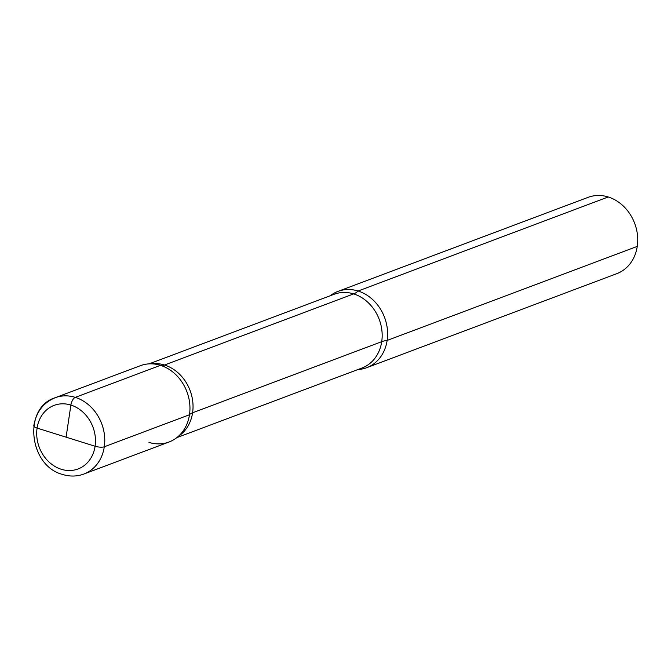 <?xml version="1.0" encoding="UTF-8"?>
<svg xmlns="http://www.w3.org/2000/svg" width="671" height="671" viewBox="0 0 671 671"><rect width="100%" height="100%" fill="white"/><g stroke="black" fill="none" stroke-linecap="round" stroke-linejoin="round"><path stroke-width="1.01" d="M387.142 340.432L637.265 246.391A40.763 34.422 -110.6 0 0 624.03 206.735A40.763 34.422 -110.6 0 0 588.123 197.341L337.991 291.382A40.763 34.422 -110.6 0 1 358.104 291.013A40.763 34.422 69.4 0 1 387.326 328.907A40.763 34.422 69.4 0 1 366.693 367.7L616.817 273.651A40.763 34.422 69.4 0 0 637.45 234.858A40.763 34.422 69.4 0 0 608.228 196.972L358.104 291.013L608.228 196.972A40.763 34.422 -110.6 0 0 588.123 197.341L337.991 291.382A40.763 34.422 -110.6 0 0 330.224 295.76A40.763 34.422 69.4 0 1 337.991 291.382A40.763 34.422 69.4 0 1 373.906 300.784A40.763 34.422 69.4 0 1 387.142 340.432A27.175 8.018 8.5 0 0 381.724 341.673L192.585 412.782A27.175 8.018 8.5 0 0 189.49 414.745A40.763 34.422 -110.6 0 0 159.111 364.94A40.763 34.422 -110.6 0 1 160.453 365.334A40.763 34.422 69.4 0 1 183.653 430.22A40.763 34.422 69.4 0 1 148.937 442.382M366.693 367.7A40.763 34.422 69.4 0 1 357.962 369.528M83.85 474.045A40.763 34.422 69.4 0 0 104.483 435.253A40.763 34.422 69.4 0 0 75.261 397.366L160.453 365.334A27.175 12.153 -72.6 0 0 164.521 365.016L353.651 293.898A27.175 12.153 -72.6 0 0 358.104 291.013A27.175 12.153 -72.6 0 1 353.651 293.898L164.521 365.016A27.175 12.153 -72.6 0 1 160.453 365.334A40.763 34.422 -110.6 0 0 140.348 365.695A40.763 34.422 69.4 0 1 176.263 375.097A40.763 34.422 69.4 0 1 189.49 414.745L104.299 446.777A6.794 2.005 -171.5 0 1 95.089 446.249L37.098 428.09A6.794 2.005 -171.5 0 1 33.785 425.808C36.2 412.028 43.33 402.667 55.156 397.727A40.763 34.422 69.4 0 1 75.261 397.366A6.794 3.036 107.4 0 0 70.891 405.066L66.093 437.173L70.891 405.066A6.794 3.036 -72.6 0 1 75.261 397.366L160.453 365.334A40.763 34.422 69.4 0 1 189.675 403.221A40.763 34.422 69.4 0 1 169.042 442.013L83.85 474.045C76.997 476.553 69.943 476.704 62.68 474.472C28.803 465.976 22.697 407.8 55.156 397.727A40.763 34.422 69.4 0 1 91.071 407.129A40.763 34.422 69.4 0 1 104.299 446.777M66.093 437.173L37.098 428.09A6.794 2.005 -171.5 0 1 33.785 425.808M381.724 341.673A39.404 33.273 -110.6 0 0 368.933 303.342A39.404 33.273 -110.6 0 0 334.217 294.259A39.404 33.273 -110.6 0 1 353.651 293.898A39.404 33.273 69.4 0 1 381.9 330.526A39.404 33.273 69.4 0 1 361.954 368.027L176.817 437.643M178.436 436.276A39.404 33.273 69.4 0 0 192.208 397.978A39.404 33.273 69.4 0 0 164.521 365.016A39.404 33.273 -110.6 0 0 151.193 363.825A39.404 33.273 69.4 0 1 192.585 412.782M61.296 469.272A33.969 28.685 69.4 0 1 37.098 428.09A33.969 28.685 69.4 0 1 70.891 405.066A33.969 28.685 69.4 0 1 95.089 446.249A33.969 28.685 69.4 0 1 61.296 469.272M95.089 446.249A33.969 28.685 -110.6 0 0 70.891 405.066A33.969 28.685 -110.6 0 0 37.098 428.09M334.217 294.259L149.079 363.867L334.217 294.259M140.348 365.695L55.156 397.727L140.348 365.695"/></g></svg>
